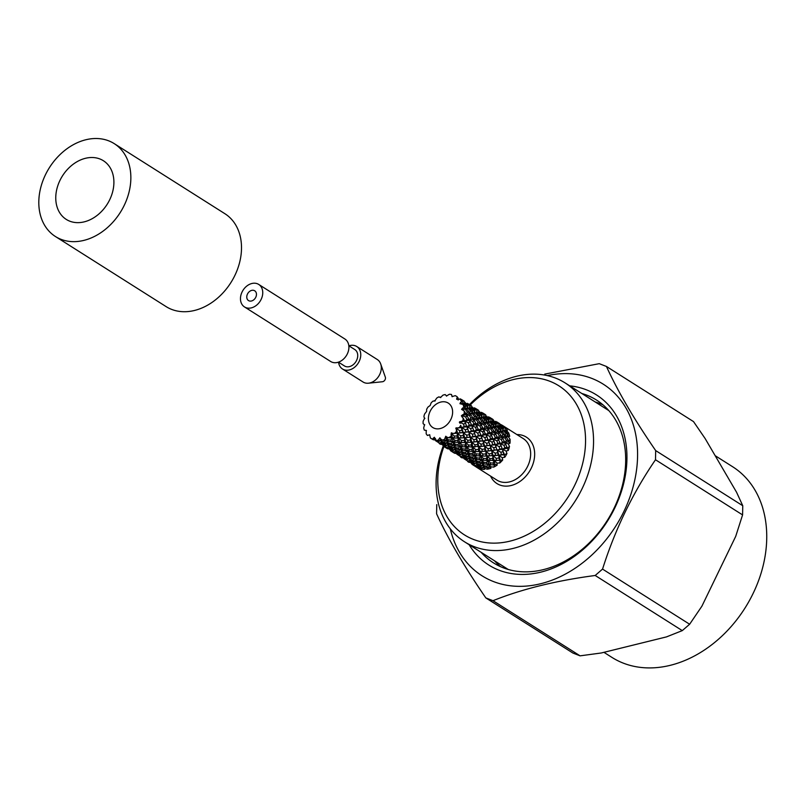 <?xml version="1.0" encoding="UTF-8"?>
<svg xmlns="http://www.w3.org/2000/svg" width="807" height="807" viewBox="0 0 807 807"><rect width="100%" height="100%" fill="white"/><g stroke="black" fill="none" stroke-linecap="round" stroke-linejoin="round"><path stroke-width="1.21" d="M426.439 430.474L424.311 430.131A24.593 18.753 -57.7 0 1 423.675 428.033L424.472 424.896L423.1 423.574A24.593 18.753 -57.7 0 1 423.09 422.394A24.593 18.753 -57.7 0 1 423.14 421.193L424.512 418.52L424.21 417.562L424.875 418.43M423.816 424.311L424.744 424.825M493.723 420.477L492.946 419.69M492.885 419.398L489.728 417.39M491.745 418.833L488.568 416.815L491.745 418.833M490.222 418.732L489.435 418.843L487.085 416.745L490.222 418.732M486.056 416.886L488.316 419.095L487.307 419.358L485.138 417.078L486.056 416.886L481.466 417.169L485.138 417.078M483.867 417.431L485.915 419.781L484.694 420.195L482.757 417.784L483.867 417.431L479.005 417.612L482.757 417.784M481.244 418.319L483.06 420.79L481.628 421.304L479.903 418.783L481.244 418.319L479.005 417.612L476.059 418.308L479.903 418.783M474.425 420.719L475.797 423.312L473.921 423.927L472.65 421.325L474.425 420.719L472.67 419.196L476.513 419.983L478.077 419.428L476.059 418.308L468.827 420.205L472.65 421.325M470.279 422.081L471.439 424.694L469.331 425.289L468.262 422.686L470.279 422.081L468.827 420.205L464.509 421.234L468.262 422.686M465.619 423.423L466.567 425.995L464.257 426.54L463.41 423.998L465.619 423.423L464.509 421.234L459.798 422.243L463.41 423.998M461.271 427.175L459.405 427.539A24.593 18.753 -57.7 0 0 460.716 425.299L462.088 430.232L459.516 430.635L456.258 428.265L456.621 433.278L457.519 433.137L456.126 427.821L457.418 427.982L456.126 427.821M478.077 419.428L479.691 421.99L478.016 422.565L476.513 419.983M500.683 425.834L500.078 424.21M456.308 431.594A24.593 18.753 -57.7 0 1 454.523 433.43L460.01 432.956L459.516 430.635M462.088 430.232L462.673 432.633L463.359 432.764L460.716 425.299M469.321 458.648L470.753 462.361L473.669 463.561L473.467 462.653L470.511 461.564L469.139 458.215L470.239 460.394L473.235 461.362L473.063 460.192L470.057 459.344L468.423 456.005L466.345 458.144L466.537 459.042L469.139 458.215L468.423 456.005L469.876 457.882L472.882 458.578L472.751 457.176L469.735 456.591L467.798 453.292L465.962 455.693L466.123 456.853L468.423 456.005L467.798 453.292L469.553 454.805L472.569 455.269L472.398 453.615L469.392 453.252L467.152 450.054L465.619 452.666L465.77 454.079L467.798 453.292L467.152 450.054L469.18 451.174L472.156 451.406L471.924 449.529L468.998 449.408L466.486 446.362L465.296 449.116L465.447 450.76L467.152 450.054L466.486 446.362L471.611 447.068L471.318 445L468.453 445.071L465.659 442.196L465.054 446.907L466.486 446.362L465.659 442.196L470.854 442.297L470.41 440.037L467.677 440.279L464.64 437.656L464.489 442.559L465.659 442.196L464.64 437.656L463.743 437.798L464.64 437.656L463.359 432.764L465.901 432.138L465.215 429.677L461.745 427.589L464.257 426.54M467.636 429.183L468.867 432.108L466.9 426.742L467.636 429.183L465.215 429.677M471.611 447.068L472.761 446.695L471.762 442.165L470.854 442.297L471.762 442.165L470.461 437.263L473.003 436.637L472.327 434.176L468.867 432.108L469.775 437.132L470.461 437.263L468.867 432.108L471.379 431.049L470.531 428.517L466.9 426.742L466.335 425.339M472.156 451.406L473.598 450.861L472.761 446.695L484.029 446.16L483.443 443.759L480.851 444.143L477.573 441.772L477.956 446.796L478.874 446.664L477.573 441.772L482.606 440.693L481.85 438.181L479.449 438.685L475.989 436.617L476.907 441.641L477.573 441.772L475.989 436.617L478.511 435.568L477.643 433.016L474.002 431.241L475.505 436.194L473.477 429.949M471.379 431.049L473.679 430.504L472.741 427.932L470.531 428.517M482.606 440.693L480.801 435.013L481.113 435.74L483.544 434.287L482.495 431.695L478.763 430.262L481.043 428.436L479.762 425.824L475.928 424.704L478.763 430.262L474.002 431.241L476.433 429.788L475.373 427.185L471.631 425.743L472.741 427.932M481.557 425.228L483.04 429.203L485.128 427.064L483.635 424.492L479.802 423.705L481.557 425.228L479.762 425.824M485.189 423.927L486.792 426.489L486.903 428.214L488.739 425.803L487.004 423.282L483.161 422.807L485.189 423.927L483.635 424.492M488.346 422.818L490.182 425.299L490.293 427.317L491.826 424.704L489.889 422.303L486.107 422.111L488.346 422.818L487.004 423.282M490.989 421.94L493.027 424.29L493.218 426.61L494.419 423.857L492.25 421.577L488.598 421.678L490.989 421.94L489.889 422.303M488.316 419.095L488.598 421.678L493.168 421.385L495.427 423.594L495.72 426.187L496.557 423.352L494.187 421.244L497.344 423.251L496.557 423.352M497.778 426.066L498.222 423.231L495.69 421.325L498.222 423.231M499.483 426.358L499.543 423.584L496.84 421.89M424.21 417.562L423.907 416.402A24.593 18.753 -57.7 0 1 424.613 413.981L426.61 411.419L426.641 409.32A24.593 18.753 -57.7 0 1 427.962 407.091L430.212 405.427L431.049 403.026A24.593 18.753 -57.7 0 1 432.834 401.2L435.155 400.938M493.168 421.385L492.25 421.577M495.427 423.594L494.419 423.857M493.027 424.29L491.826 424.704M490.182 425.299L488.739 425.803M500.501 424.432A24.593 18.753 -57.7 0 1 502.68 425.561A24.593 18.753 -57.7 0 1 503.356 426.025L505.343 427.74L504.9 430.565M486.792 426.489L485.128 427.064M477.381 426.58L475.373 427.185M478.551 429.193L476.433 429.788M468.393 431.695L465.901 432.138M462.673 432.633L460.01 432.956M450.82 437.898L452.243 437.333L451.446 433.198L450.82 437.898L448.581 437.737A24.593 18.753 -57.7 0 0 450.669 436.496M455.138 449.711L456.5 453.332L459.425 454.543L459.213 453.635L456.268 452.545L454.926 449.217L456.026 451.395L459.001 452.344L458.86 451.194L455.844 450.346L454.19 446.997L452.112 449.136L452.323 450.044L454.926 449.217L454.19 446.997L455.642 448.874L458.669 449.58L458.517 448.157L455.491 447.562L453.564 444.274L451.728 446.675L451.88 447.835L454.19 446.997L453.564 444.274L455.319 445.797L458.326 446.241L458.164 444.607L455.178 444.253L452.949 441.056L451.406 443.668L451.557 445.081L453.564 444.274L452.949 441.056L454.966 442.175L457.942 442.407L457.72 440.531L454.765 440.39L452.243 437.333L451.042 440.087L451.214 441.742L452.949 441.056L452.243 437.333L454.482 438.04L454.22 436.052L451.295 433.218L452.545 433.319L451.365 432.814M457.065 435.982L457.377 438.05L458.547 437.697L457.519 433.137L457.065 435.982L454.22 436.052M457.942 442.407L459.365 441.843L458.547 437.697L460.948 437.959L460.565 435.78L457.075 433.157M482.919 427.831L481.043 428.436M460.948 437.959L463.743 437.798L463.309 435.538L460.565 435.78M476.332 439.26L473.749 439.644L470.461 437.263L464.64 437.656L467.142 437.465L466.638 435.144L463.359 432.764L463.309 435.538M478.511 435.568L480.801 435.013L479.862 432.441L477.643 433.016M505.343 427.74A24.593 18.753 -57.7 0 1 507.401 430.393L502.832 430.686L502.529 428.093L500.269 425.884L496.799 426.086L495.72 426.187L498.121 426.449L500.148 428.799L500.32 431.12L501.52 428.356L499.372 426.086L495.72 426.187L493.218 426.61L495.448 427.317L497.283 429.798L497.415 431.826L498.948 429.213L496.991 426.802L493.218 426.61L490.293 427.317L492.31 428.436L493.904 430.988L494.005 432.713L495.841 430.302L494.106 427.781L490.293 427.317L486.903 428.214L488.659 429.728L490.162 433.722L492.25 431.584L490.757 429.001L486.903 428.214L483.04 429.203L485.864 434.761L488.154 432.945L486.863 430.323L483.04 429.203L478.763 430.262L479.862 432.441M484.029 446.16L484.694 446.281L483.1 441.116L487.922 439.522L486.974 436.95L484.745 437.515L481.113 435.74L480.679 434.66M507.401 430.393L502.832 430.686L503.659 427.861L501.298 425.743L504.476 427.76L503.659 427.861M500.269 425.884L499.372 426.086M502.529 428.093L501.52 428.356M498.121 426.449L496.991 426.802M500.148 428.799L498.948 429.213M495.448 427.317L494.106 427.781M497.283 429.798L495.841 430.302M492.31 428.436L490.757 429.001M493.904 430.988L492.25 431.584M488.659 429.728L486.863 430.323M490.041 432.34L488.154 432.945M474.738 433.682L472.327 434.176M475.505 436.194L473.003 436.637M469.21 434.751L466.638 435.144M469.775 437.132L467.142 437.465M457.377 438.05L454.482 438.04M444.435 440.572L444.334 439.512A24.593 18.753 -57.7 0 1 442.165 440.047L444.435 440.572L446.442 439.765L445.625 436.607L446.765 437.071L445.777 436.244M484.493 431.079L482.495 431.695M485.653 433.692L483.544 434.287M460.131 423.362L459.354 422.323M471.439 424.694L471.631 425.743L466.9 426.742L466.567 425.995L466.9 426.742L469.331 425.289M475.797 423.312L475.928 424.704L471.631 425.743L473.921 423.927M479.691 421.99L479.802 423.705L475.928 424.704L478.016 422.565M483.06 420.79L483.161 422.807L479.802 423.705L481.628 421.304M485.915 419.781L486.107 422.111L483.161 422.807L484.694 420.195M489.435 418.843L488.598 421.678L486.107 422.111L487.307 419.358M490.666 421.567L491.11 418.732M492.381 421.859L492.431 419.085M477.129 464.418L474.698 465.871L475.686 466.658A24.593 18.753 -57.7 0 0 476.372 467.112A24.593 18.753 -57.7 0 0 478.551 468.252L481.083 469.038A24.593 18.753 -57.7 0 0 484.472 469.412L484.311 468.373L487.297 469.2A24.593 18.753 -57.7 0 0 490.888 468.312L490.747 466.779L493.733 467.122A24.593 18.753 -57.7 0 0 497.173 465.074L496.92 463.087L499.755 463.016A24.593 18.753 -57.7 0 0 502.711 459.99L502.206 457.67L504.779 457.266A24.593 18.753 -57.7 0 0 506.947 453.574L506.1 451.032L508.309 450.457A24.593 18.753 -57.7 0 0 509.489 446.453L508.228 443.85L509.994 443.245A24.593 18.753 -57.7 0 0 510.074 439.321L508.36 436.809L509.681 436.325L507.452 435.629L507.28 433.309L505.222 430.948L500.32 431.12L502.559 431.816L501.228 432.29L497.415 431.826L499.432 432.956L497.869 433.51L494.005 432.713L495.77 434.227L493.975 434.822L490.162 433.722L491.614 435.588L489.617 436.204L485.864 434.761L486.974 436.95M507.28 433.309L506.06 433.722L504.103 431.301M486.611 415.978L486.45 416.836M499.432 432.956L501.026 435.508L501.117 437.212L502.953 434.802L504.385 434.297L502.559 431.816M502.953 434.802L501.228 432.29M501.026 435.508L499.372 436.093L497.869 433.51M491.614 435.588L492.976 439.26L497.152 436.839L495.77 434.227M495.256 437.444L493.975 434.822M509.681 436.325A24.593 18.753 -57.7 0 0 508.642 432.875L506.493 430.605M492.754 438.191L490.666 438.796L489.617 436.204M480.115 441.136L479.449 438.685M476.907 441.641L474.264 441.984L473.749 439.644M468.05 442.458L467.677 440.279M464.186 440.491L461.352 440.572L458.547 437.697L457.72 440.531M464.489 442.559L461.604 442.549L461.352 440.572M454.966 442.175L454.765 440.39M451.042 440.087L448.056 439.744L445.837 436.547L444.334 439.512M451.214 441.742L448.198 441.278L448.056 439.744M438.1 441.036L437.939 440.36A24.593 18.753 -57.7 0 1 435.891 440.138L438.1 441.036L440.672 440.188L439.926 437.777M451.406 443.668L448.379 443.063L446.442 439.765L444.607 442.165L444.768 443.336L447.088 442.498L446.442 439.765L448.198 441.278M458.326 446.241L460.051 445.545L459.365 441.843L461.604 442.549M485.612 440.067L484.745 437.515M505.222 430.948L500.32 431.12L481.113 435.74L470.461 437.263L470.41 440.037M477.522 444.536L474.798 444.788L471.762 442.165L474.264 441.984M481.113 435.74L481.85 438.181M485.521 453.998L482.667 454.069L479.893 451.214L479.267 455.905L480.7 455.36L478.874 446.664L478.42 449.499L478.743 451.577L485.975 451.163L484.694 446.281L485.068 451.295L485.975 451.163L485.844 456.076L498.242 455.158L497.657 452.757L495.084 453.151L491.826 450.79L492.189 455.804L493.087 455.662L491.826 450.79L496.84 449.701L496.093 447.209L493.682 447.703L490.202 445.615L491.14 450.659L491.826 450.79L490.202 445.615L495.034 444.021L494.076 441.439L491.856 442.014L488.235 440.249L490.202 445.615L487.751 439.018M496.84 449.701L495.034 444.021L495.367 444.758L499.886 442.71L498.736 440.108L496.729 440.713L492.976 439.26L488.235 440.249L490.666 438.796M497.152 436.839L497.294 438.231L499.372 436.093M504.385 434.297L504.526 436.325L506.06 433.722M509.994 443.245L508.239 441.722L508.148 440.017L506.544 437.455L504.97 437.999L501.117 437.212L502.872 438.726L501.097 439.331L497.294 438.231L498.736 440.108M508.148 440.017L506.483 440.592L504.97 437.999M485.764 414.879L485.31 414.576L485.249 417.35M485.31 414.576L482.626 412.891M479.509 411.479L479.348 412.316M499.886 442.71L500.078 443.759L504.254 441.338L502.872 438.726M502.368 441.943L501.097 439.331M497.798 443.305L496.729 440.713M492.714 444.566L491.856 442.014M481.375 446.483L480.851 444.143M475.162 446.957L474.798 444.788M468.726 447.058L468.453 445.071M464.822 445.03L461.876 444.899L459.365 441.843L458.164 444.607M465.054 446.907L462.068 446.675L461.876 444.899M455.319 445.797L455.178 444.253M451.557 445.081L448.541 444.375L448.379 443.063M444.607 442.165L441.611 441.328L439.976 437.999L437.939 440.36M444.768 443.336L441.782 442.377L441.611 441.328M435.891 440.138L434.368 437.263L432.421 439.26L430.585 438.12M440.864 440.642L442.286 444.334L445.222 445.545L445 444.637L442.044 443.537L440.672 440.188L441.782 442.377M445.222 445.545L447.794 444.697L447.088 442.498L448.541 444.375M458.669 449.58L460.686 448.783L460.051 445.545L462.068 446.675M488.971 442.7L486.571 443.204L483.1 441.116L483.443 443.759M489.718 445.192L487.236 445.656L486.571 443.204M488.235 440.249L471.762 442.165L471.318 445M490.545 448.258L487.963 448.642L484.694 446.281L487.236 445.656M508.36 436.809L504.526 436.325L492.976 439.26L494.076 441.439M498.242 455.158L498.928 455.289L497.314 450.114L502.136 448.521L501.187 445.948L498.978 446.523L495.367 444.758L494.802 443.376M504.254 441.338L504.395 442.73L506.483 440.592M508.309 450.457L505.848 444.607L503.83 445.202L500.078 443.759L501.187 445.948M507.008 447.219L504.9 447.814L503.83 445.202M484.008 414.233L481.466 412.316L484.644 414.324L484.008 414.233L483.564 417.068M478.652 410.38L478.178 410.057L478.127 412.831M478.178 410.057L475.494 408.382M472.388 406.97L472.236 407.807M434.045 400.817L435.074 400.554L436.698 398.123A24.593 18.753 -57.7 0 1 438.776 396.883L440.753 397.589M499.826 449.065L498.978 446.523M494.358 450.165L493.682 447.703M484.644 449.055L481.92 449.307L478.38 446.685M482.283 451.476L481.92 449.307M478.42 449.499L475.565 449.57L472.761 446.695L471.924 449.529M478.743 451.577L475.837 451.557L475.565 449.57M469.18 451.174L468.998 449.408M465.296 449.116L462.29 448.763L460.051 445.545L458.517 448.157M465.447 450.76L462.441 450.306L462.29 448.763M455.642 448.874L455.491 447.562M451.728 446.675L448.742 445.847L447.088 442.498L445 444.637M451.88 447.835L448.904 446.886L448.742 445.847M442.206 444.082L442.044 443.537M438.685 442.67L435.528 440.672L438.685 442.67M429.788 434.802L428.618 435.084L429.647 434.751L430.383 437.989A24.593 18.753 -57.7 0 0 430.524 438.09A24.593 18.753 -57.7 0 0 432.108 438.958M434.448 437.394L433.329 438.06M440.672 440.188L438.393 442.004M452.112 449.136L449.146 448.036L447.794 444.697L448.904 446.886M459.001 452.344L461.301 451.496L460.686 448.783L462.441 450.306M491.14 450.659L488.477 450.982L487.963 448.642M472.569 455.269L474.284 454.563L473.598 450.861L475.837 451.557M493.733 467.122L494.933 464.368L493.511 464.933L493.289 463.057L490.333 462.915L487.811 459.859L486.611 462.613L486.782 464.267L488.517 463.571L487.811 459.859L492.946 460.575L492.633 458.507L489.788 458.578L487.014 455.723L486.389 460.424L487.811 459.859L485.975 451.163L488.477 450.982M508.228 443.85L504.395 442.73L495.367 444.758L496.093 447.209M504.779 457.266L501.904 447.865M506.1 451.032L502.468 449.267L504.9 447.814M499.755 463.016L500.209 460.172L498.928 455.289L504.436 454.634L503.205 451.708L500.784 452.202L497.314 450.114L497.657 452.757M503.961 454.21L501.47 454.664L500.784 452.202M482.304 414.334L479.953 412.236L483.111 414.233L482.304 414.334L481.466 417.169L481.194 414.576L480.205 414.859L479.005 417.612L478.813 415.282L477.593 415.696L476.059 418.308L475.928 416.271L474.506 416.795L472.67 419.196L472.579 417.491L470.915 418.066L468.827 420.205L468.685 418.813L464.509 421.234L464.318 420.185L459.738 422.142M476.907 409.734L474.365 407.817L477.522 409.815L476.907 409.734L476.453 412.569M471.55 405.881L471.076 405.558L471.016 408.332M471.076 405.558L468.373 403.873M465.256 402.451L465.114 403.308M439.825 397.064L440.703 397.276L443.023 395.107A24.593 18.753 -57.7 0 1 445.202 394.573L446.614 396.136M495.579 455.481L495.084 453.151M485.844 456.076L482.939 456.056L482.667 454.069M479.055 454.038L476.12 453.917L473.598 450.861L472.398 453.615M479.267 455.905L476.301 455.683L476.12 453.917M469.553 454.805L469.392 453.252M465.619 452.666L462.613 452.071L460.686 448.783L458.86 451.194M465.77 454.079L462.744 453.373L462.613 452.071M456.026 451.395L455.844 450.346M452.323 450.044L449.398 448.833L449.146 448.036M445.797 447.169L442.65 445.182L445.797 447.169M439.543 443.769L440.662 444.314M433.551 439.815L432.441 439.25M427.962 435.397L427.417 435.427A24.593 18.753 -57.7 0 1 426.177 433.823L426.237 430.494L425.339 430.353M428.618 435.084L427.417 435.427M435.508 438.574L432.996 439.623M441.56 441.893L439.129 443.346M447.794 444.697L445.514 446.513M459.425 454.543L462.028 453.716L461.301 451.496L462.744 453.373M491.766 453.564L489.032 453.806L485.491 451.184M489.405 455.985L489.032 453.806M472.882 458.578L474.899 457.781L474.284 454.563L476.301 455.683M486.177 458.558L483.232 458.416L480.7 455.36L479.499 458.114L479.681 459.768L481.406 459.072L480.7 455.36L482.939 456.056M502.206 457.67L498.928 455.289L501.47 454.664M481.194 414.576L478.955 412.387L478.037 412.579L480.205 414.859M478.955 412.387L474.365 412.659L478.037 412.579M475.202 409.835L472.831 407.727L476.009 409.734L475.202 409.835L474.365 412.659L471.883 413.103L476.755 412.922L474.365 412.659L474.072 410.067L473.073 410.349L471.883 413.103L468.948 413.809L474.113 413.799L471.883 413.103L471.702 410.783L470.491 411.197L468.948 413.809L465.548 414.687L469.402 415.484L470.975 414.929L468.948 413.809L468.817 411.772L467.384 412.286L465.548 414.687L461.725 415.706L465.528 416.815L467.303 416.21L465.548 414.687L465.457 412.982L461.362 415.797L464.318 420.185M469.775 405.215L467.253 403.318L470.39 405.306L469.775 405.215L469.331 408.06M464.439 401.382L463.975 401.059L463.914 403.833M463.975 401.059L461.271 399.364M458.154 397.952L458.154 400.04M445.948 395.279L446.553 395.924L449.418 394.26A24.593 18.753 -57.7 0 1 451.476 394.482L452.142 396.741M499.795 460.192L498.877 458.063L496.134 458.305L493.087 455.662L492.633 458.507M502.711 459.99L496.517 460.484L496.134 458.305M486.389 460.424L483.423 460.202L483.232 458.416M479.499 458.114L476.503 457.761L474.284 454.563L472.751 457.176M479.681 459.768L476.655 459.304L476.503 457.761M469.876 457.882L469.735 456.591M465.962 455.693L462.956 454.845L461.301 451.496L459.213 453.635M466.123 456.853L463.137 455.905L462.956 454.845M456.439 453.151L456.268 452.545M452.919 451.678L449.761 449.681L452.919 451.678M446.644 448.268L443.467 446.251L446.644 448.268M435.084 439.916L434.075 439.704M435.255 439.704L434.358 439.926M442.64 443.083L440.118 444.132M448.662 446.392L446.231 447.845M454.926 449.217L452.636 451.032M466.345 458.144L463.4 457.055L462.028 453.716L463.137 455.905M490.051 460.555L489.788 458.578M473.235 461.362L475.545 460.515L474.899 457.781L476.655 459.304M486.611 462.613L483.625 462.27L481.406 459.072L479.872 461.685L480.004 463.087L482.011 462.29L481.406 459.072L483.423 460.202M492.946 460.575L494.116 460.222L492.643 455.683M497.173 465.074L494.933 464.368L494.116 460.222L496.517 460.484M478.813 415.282L476.755 412.922M477.593 415.696L475.636 413.275M474.072 410.067L471.823 407.868L470.925 408.08L473.073 410.349M471.823 407.868L467.263 408.171L470.925 408.08M468.09 405.336L465.73 403.228L468.907 405.235L468.09 405.336L467.263 408.171L464.751 408.594L469.654 408.423L467.263 408.171L466.96 405.568L465.952 405.84L464.751 408.594L461.846 409.3L466.991 409.29L464.751 408.594L464.58 406.274L461.564 409.381L464.267 411.045L465.457 412.982M462.653 400.706L460.121 398.799L463.279 400.807L462.653 400.706L462.209 403.54M457.317 396.873L456.812 399.334M486.782 464.267L483.766 463.803L483.625 462.27M479.872 461.685L476.846 461.09L474.899 457.781L473.063 460.192M480.004 463.087L476.998 462.391L476.846 461.09M470.239 460.394L470.057 459.344M466.537 459.042L463.632 457.851L463.4 457.055M460.04 456.197L456.863 454.18L460.04 456.197M453.746 452.767L450.588 450.76L453.746 452.767M447.784 448.833L446.675 448.258M442.186 444.415L441.187 444.203M442.256 444.223L441.459 444.425M449.761 447.592L447.249 448.642M455.773 450.891L453.342 452.344M462.028 453.716L459.748 455.531M493.511 464.933L490.535 464.701L490.333 462.915M473.669 463.561L476.241 462.714L475.545 460.515L476.998 462.391M487.297 469.2L489.133 466.799L487.125 467.596L486.974 466.184L483.948 465.589L482.011 462.29L480.175 464.691L480.336 465.851L482.657 465.024L482.011 462.29L483.766 463.803M490.888 468.312L489.133 466.799L488.517 463.571L490.535 464.701M487.125 467.596L484.109 466.9L483.948 465.589M475.928 416.271L474.113 413.799M474.506 416.795L472.791 414.284M471.702 410.783L469.654 408.423M470.491 411.197L468.534 408.776M466.96 405.568L464.701 403.359L463.803 403.571L465.952 405.84M461.19 400.797A24.593 18.753 -57.7 0 0 459.95 399.193L461.775 400.726L460.151 403.661L463.803 403.571M464.701 403.359L459.95 403.692L463.057 404.489L464.58 406.274M480.175 464.691L477.179 463.854L475.545 460.515L473.467 462.653M480.336 465.851L477.351 464.903L477.179 463.854M470.683 462.139L470.511 461.564M467.152 460.696L463.975 458.679L467.152 460.696M454.916 453.342L453.776 452.757M449.287 448.914L448.309 448.722M449.358 448.732L448.561 448.924M456.873 452.091L454.351 453.151M462.895 455.4L460.464 456.853M469.139 458.215L466.85 460.03M481.083 469.038L483.373 467.223L480.79 468.07L480.568 467.152L477.613 466.053L476.241 462.714L477.351 464.903M484.472 469.412L482.657 465.024L484.109 466.9M480.79 468.07L477.865 466.86L477.613 466.053M472.579 417.491L470.975 414.929M470.915 418.066L469.402 415.484M468.817 411.772L466.991 409.29M467.384 412.286L465.659 409.774M474.254 465.195L471.096 463.188L474.254 465.195M467.989 461.775L469.119 462.34M462.018 457.841L460.888 457.256M456.399 453.413L455.43 453.231M456.469 453.241L455.693 453.433M463.975 456.591L461.463 457.65M470.017 459.919L467.586 461.372M476.241 462.714L473.961 464.529M474.698 465.871L471.934 464.277L475.111 466.285M468.685 418.813L467.303 416.21M466.799 419.418L465.528 416.815M463.531 457.922L462.542 457.73M463.601 457.751L462.815 457.952M471.086 461.09L468.564 462.149M470.652 462.431L469.644 462.229M456.984 396.63A24.593 18.753 -57.7 0 0 456.833 396.54A24.593 18.753 -57.7 0 0 455.249 395.662L452.061 396.62L451.809 395.622M463.682 406.587A24.593 18.753 -57.7 0 0 463.057 404.489M464.217 413.426A24.593 18.753 -57.7 0 0 464.267 411.045M462.744 420.639A24.593 18.753 -57.7 0 0 463.46 418.218M443.275 445.878A94.026 71.702 -57.7 0 0 464.519 541.79A94.026 71.702 -57.7 0 0 547.529 531.42A94.026 71.702 -57.7 0 0 593.538 442.932A94.026 71.702 -57.7 0 0 565.122 382.922A94.026 71.702 -57.7 0 0 469.503 404.559M443.9 446.553A88.235 67.294 -57.7 0 0 495.841 543.111A88.235 67.294 -57.7 0 0 585.539 442.125A88.235 67.294 -57.7 0 0 546.964 380.248A88.235 67.294 -57.7 0 0 470.209 405.003M452.626 412.316A14.465 11.036 122.3 0 1 445.555 425.935A14.465 11.036 122.3 0 1 432.784 427.528A14.465 11.036 122.3 0 1 428.406 418.298A14.465 11.036 122.3 0 1 435.487 404.68A14.465 11.036 122.3 0 1 448.258 403.086A14.465 11.036 122.3 0 1 452.626 412.316M439.704 438.07L439.018 438.978M442.165 440.047L440.642 438.857M445.625 436.607L445.131 437.747M448.581 437.737L446.765 437.071M451.295 433.218L451.063 434.499M454.523 433.43L452.545 433.319M456.157 428.235L456.227 429.546M459.405 427.539L457.418 427.982M460.908 421.567L459.607 421.758M462.683 414.727L461.362 415.797M462.552 408.1L461.564 409.381M460.535 402.36L460.091 403.369M456.833 398.063L456.671 399.294L459.95 399.193M462.391 416.573L461.685 415.544M462.774 409.825L461.806 409.068M461.251 403.782L459.95 403.692M470.713 462.25L469.926 462.451M475.686 466.658L477.532 465.891M484.311 468.373L482.657 465.024L480.568 467.152M490.747 466.779L488.517 463.571L486.974 466.184M496.92 463.087L494.116 460.222L493.289 463.057M493.087 455.662L498.928 455.289L498.877 458.063M504.436 454.634L506.947 453.574M509.489 446.453L507.2 448.268L502.468 449.267L503.205 451.708M502.468 449.267L485.975 451.163M510.074 439.321L508.239 441.722L504.395 442.73L505.848 444.607M495.367 444.758L478.874 446.664M508.642 432.875L507.452 435.629L504.526 436.325L506.544 437.455M493.561 421.335L493.38 419.922M474.002 431.241L457.519 433.137M466.9 426.742L455.753 428.315M481.184 552.351A96.336 73.467 -57.7 0 0 493.47 562.862A96.336 73.467 -57.7 0 0 543.323 569.641A96.336 73.467 -57.7 0 0 620.603 491.756A96.336 73.467 -57.7 0 0 596.555 400.09A96.336 73.467 -57.7 0 0 581.786 393.483M500.491 566.645A96.336 73.467 122.3 0 1 494.62 560.855M595.223 401.987A96.336 73.467 122.3 0 1 602.97 404.821M580.082 655.839L601.265 652.984L666.491 636.894L682.278 630.62L595.193 575.482C555.993 580.667 521.927 589.07 492.996 600.701L580.082 655.839L572.909 653.045L485.824 597.906C464.277 566.585 447.865 538.541 436.587 513.777L436.758 504.607M655.496 459.758C632.718 493.057 615.065 529.503 602.547 569.096L689.632 624.245L701.908 606.178L735.702 536.383L742.581 514.906L655.496 459.758L655.677 450.588L742.763 505.737L736.549 492.23L705.126 438.534L693.526 421.607L606.44 366.459C617.789 391.334 634.201 419.378 655.677 450.588M544.735 374.105L599.258 363.675L606.44 366.459M603.929 652.328L611.908 657.382A112.829 86.046 -57.7 0 0 670.284 665.321A112.829 86.046 -57.7 0 0 760.799 574.09A112.829 86.046 -57.7 0 0 732.635 466.739L715.163 455.673M485.824 597.906L492.996 600.701M595.193 575.482L602.547 569.096M469.149 544.725A100.673 76.786 -57.7 0 0 540.872 572.113A100.673 76.786 -57.7 0 0 625.677 473.477A100.673 76.786 -57.7 0 0 569.752 385.857M742.763 505.737L742.581 514.906M689.632 624.245L682.278 630.62M258.724 284.437L344.882 339.001A13.305 10.148 122.3 0 1 346.344 355.675A13.305 10.148 122.3 0 1 330.648 361.486L244.491 306.932A13.305 10.148 -57.7 0 0 260.187 301.112A13.305 10.148 -57.7 0 0 258.724 284.437A13.305 10.148 -57.7 0 0 246.982 285.91A13.305 10.148 -57.7 0 0 240.466 298.439A13.305 10.148 -57.7 0 0 244.491 306.932M251.512 300.981A5.79 4.408 122.3 0 1 248.516 300.577A5.79 4.408 122.3 0 1 247.88 293.324A5.79 4.408 122.3 0 1 254.709 290.792A5.79 4.408 122.3 0 1 256.152 296.3A5.79 4.408 122.3 0 1 251.512 300.981M338.456 362.151L344.438 365.934A9.694 7.394 -57.7 0 0 355.867 361.707A9.694 7.394 -57.7 0 0 354.808 349.562L348.826 345.779M348.927 345.84A13.305 10.148 122.3 0 1 356.744 346.506A13.305 10.148 122.3 0 1 360.759 354.999A13.305 10.148 122.3 0 1 354.253 367.528A13.305 10.148 122.3 0 1 342.501 368.991A13.305 10.148 122.3 0 1 338.557 362.212M342.501 368.991L363.049 382.004A13.305 10.148 -57.7 0 0 368.496 383.194L382.417 381.741A3.178 2.431 -57.7 0 0 385.484 378.11A3.178 2.431 -57.7 0 0 385.332 377.141L380.692 363.937A13.305 10.148 -57.7 0 0 377.293 359.519L356.744 346.506M368.496 383.194A13.305 10.148 -57.7 0 0 381.318 368.012A13.305 10.148 -57.7 0 0 380.692 363.937M85.441 158.303A34.711 26.48 122.3 0 1 103.407 160.744A34.711 26.48 122.3 0 1 107.2 204.242A34.711 26.48 122.3 0 1 66.255 219.403A34.711 26.48 122.3 0 1 57.59 186.377A34.711 26.48 122.3 0 1 85.441 158.303M114.241 143.636L224.901 213.714A54.967 41.924 122.3 0 1 230.903 282.571A54.967 41.924 122.3 0 1 166.081 306.589L55.421 236.512A54.967 41.924 122.3 0 1 41.702 184.208A54.967 41.924 122.3 0 1 85.794 139.772A54.967 41.924 122.3 0 1 114.241 143.636A54.967 41.924 122.3 0 1 120.253 212.503A54.967 41.924 122.3 0 1 55.421 236.512M476.372 467.112L496.92 480.125A24.593 18.753 -57.7 0 0 518.629 477.421A24.593 18.753 -57.7 0 0 530.663 454.27A24.593 18.753 -57.7 0 0 523.229 438.574L502.68 425.561M490.595 476.12A27.478 20.962 -57.7 0 0 516.157 483.686A27.478 20.962 -57.7 0 0 534.668 454.674A27.478 20.962 -57.7 0 0 516.904 434.57M547.297 375.608A113.373 86.46 122.3 0 1 637.49 449.731A113.373 86.46 122.3 0 1 555.862 578.649A113.373 86.46 122.3 0 1 450.286 528.807M491.423 418.44L492.613 419.186M498.534 422.939L499.725 423.695M484.311 413.93L485.481 414.677M477.179 409.421L478.369 410.168M470.067 404.912L471.258 405.669M448.006 445.192L449.307 448.591M462.966 400.413L464.156 401.17M451.476 394.482L452.202 396.55M462.229 454.159L463.581 457.72M476.433 463.157L477.774 466.607M608.841 410.612L565.122 382.922M508.239 569.48L464.519 541.79"/></g></svg>
